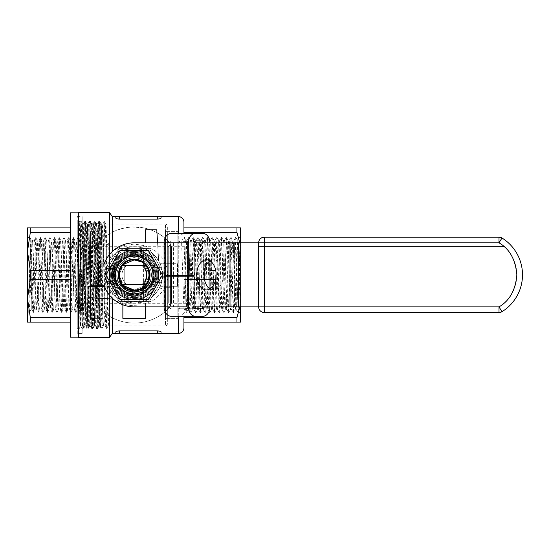 <?xml version="1.0" encoding="UTF-8"?>
<svg xmlns="http://www.w3.org/2000/svg" width="550" height="550" viewBox="0 0 550 550"><rect width="100%" height="100%" fill="white"/><g stroke="black" fill="none" stroke-linecap="round" stroke-linejoin="round"><path stroke-width="0.41" stroke-dasharray="2.75 2.06" d="M177.519 286.309L177.519 263.691L160.078 263.691C163.206 271.232 163.206 278.768 160.078 286.309L177.519 286.309L177.519 263.691L160.078 263.691A28.27 28.27 0 0 1 160.078 286.309L177.519 286.309M145.475 242.818L145.475 229.769L156.784 229.769L158.668 260.899L157.575 242.818M145.475 249.088A28.27 28.27 0 0 1 158.668 260.899C155.533 255.551 151.133 251.618 145.475 249.088M145.475 306.893L145.475 300.912A28.27 28.27 0 0 1 134.172 303.27L122.863 300.912L122.863 318.347L145.475 318.347L145.475 300.912L134.172 303.27A28.27 28.27 0 0 1 122.863 300.912L122.863 304.796M113.314 299.09L88.942 297.619L88.942 286.309L104.342 286.309M120.065 299.502C114.723 296.361 110.791 291.968 108.261 286.309A28.27 28.27 0 0 0 120.065 299.502M183.927 222.228L183.927 327.772M109.863 245.094L106.789 245.094C106.233 276.471 105.696 327.786 105.139 325.882C104.356 329.031 103.572 220.969 102.781 224.118L102.767 224.132C101.998 220.969 101.214 329.031 100.43 325.882C99.646 329.031 98.856 220.969 98.072 224.118L98.058 224.132C97.288 220.969 96.504 329.031 95.721 325.882C94.93 329.031 94.146 220.969 93.363 224.118C92.579 220.969 91.788 329.031 91.004 325.882C90.221 329.031 89.437 220.969 88.653 224.118C87.862 220.969 87.079 329.031 86.295 325.882C85.511 329.031 84.721 220.969 83.937 224.118C83.346 221.698 82.748 283.161 82.156 311.822L82.156 225.053L82.156 290.29L83.098 328.529L85.456 221.471L87.814 328.529L90.166 221.471L92.524 328.529L94.882 221.471L97.233 328.529L99.591 221.471L101.949 328.529L104.301 221.471L106.659 328.529L108.329 243.526L109.863 245.094C109.299 276.471 108.762 327.786 108.213 325.882L165.454 325.882L165.454 224.118L165.454 325.882A1.884 1.884 0 0 0 167.338 323.998L167.338 226.002L167.338 323.998M106.693 328.529L108.213 325.882C107.422 329.031 106.638 220.969 105.854 224.118L165.454 224.118A1.884 1.884 0 0 1 167.338 226.002M161.061 216.576L161.061 218.082C160.861 218.653 159.61 218.989 157.293 219.093L157.293 216.576L161.061 216.576M157.293 216.576L115.83 216.576L115.83 218.082C116.029 218.653 117.287 218.989 119.604 219.093L157.293 219.093M113.369 250.566L123.2 245.733L134.186 244.069L145.172 245.74L154.949 250.546L162.621 258.156L167.241 268.097L167.778 279.214L164.051 289.644L154.866 299.509L142.312 305.023L128.425 305.484L115.527 300.843M112.86 299.062L112.31 298.65L112.31 299.028M115.83 333.424L115.83 331.918C116.029 331.347 117.287 331.011 119.604 330.907L119.604 333.424L115.83 333.424M157.293 330.907L157.293 333.424L161.061 333.424L161.061 331.918C160.868 331.347 159.61 331.011 157.293 330.907L119.604 330.907M109.505 254.519L109.505 260.996L112.31 251.35M112.31 333.424L112.31 224.118M109.505 337.384L109.505 212.616M112.31 298.65L109.505 289.004L109.505 298.863M109.505 289.004C104.548 280.067 104.39 271.019 109.024 261.848L109.505 260.996M159.074 288.386C169.62 270.215 154.481 245.816 134.172 246.73A28.27 28.27 0 0 1 162.442 275A28.27 28.27 0 0 1 134.172 303.27C145.351 302.761 153.656 297.798 159.074 288.386A5.651 1.258 -151.7 0 1 164.051 289.644M77.254 333.424L77.254 216.576L77.254 333.424L82.156 333.424L82.156 216.576L82.156 333.424L78.382 333.424L78.382 216.576L78.382 333.424M77.254 216.576L82.156 216.576L82.156 333.424L82.156 216.576L78.382 216.576M109.67 275A24.503 24.503 0 0 1 134.172 250.498A24.503 24.503 0 0 1 158.668 275A24.503 24.503 0 0 1 134.172 299.502A24.503 24.503 0 0 1 109.67 275M154.997 275C153.904 261.834 146.761 254.643 133.561 253.426C120.539 254.774 113.3 261.965 111.856 275C111.787 279.806 113.108 284.212 115.823 288.221C113.382 284.137 112.331 279.73 112.667 275L115.349 266.303A20.728 20.728 0 0 0 134.172 295.728A20.728 20.728 0 0 0 154.495 279.084L154.997 275M106.659 328.529L105.126 325.868L103.496 325.882C102.713 329.031 101.929 220.969 101.145 224.118C100.354 220.969 99.571 329.031 98.787 325.882L98.787 325.882C98.003 329.031 97.213 220.969 96.429 224.118C95.645 220.969 94.861 329.031 94.078 325.882L94.078 325.882C93.287 329.031 92.503 220.969 91.719 224.118C90.936 220.969 90.145 329.031 89.361 325.882L89.361 325.882C88.578 329.031 87.794 220.969 87.01 224.118C86.219 220.969 85.436 329.031 84.652 325.882L84.652 325.882C83.868 329.031 83.078 220.969 82.294 224.118L82.156 225.053L82.156 223.857L83.923 224.132L85.456 221.471M104.335 221.471L105.854 224.118C105.071 220.969 104.28 329.031 103.496 325.882L101.977 328.529M101.949 328.529L100.409 325.868L98.787 325.882L97.267 328.529M104.301 221.471L102.767 224.132L101.159 224.132L99.626 221.471M97.233 328.529L95.7 325.868L94.078 325.882L92.558 328.529M99.591 221.471L98.058 224.132L96.429 224.118L94.909 221.471M92.524 328.529L90.991 325.868L89.361 325.882L87.828 328.543L86.274 325.868L84.652 325.882L83.133 328.529M94.882 221.471L93.342 224.132L91.733 224.132L90.2 221.471M90.166 221.471L88.632 224.132L87.024 224.132L85.491 221.471M154.495 279.084C151.642 289.472 144.863 295.02 134.172 295.728C123.097 296.024 113.149 286.069 113.438 275C113.149 263.931 123.097 253.976 134.172 254.272C145.241 253.976 155.189 263.931 154.901 275C155.189 286.069 145.241 296.024 134.172 295.728C119.639 296.34 108.673 279.276 115.349 266.303C119.281 258.644 125.551 254.636 134.172 254.272C145.241 253.976 155.189 263.931 154.901 275C155.189 286.069 145.241 296.024 134.172 295.728C123.097 296.024 113.149 286.069 113.438 275C113.149 263.931 123.097 253.976 134.172 254.272C145.241 253.976 155.189 263.931 154.901 275C155.189 286.069 145.241 296.024 134.172 295.728C123.097 296.024 113.149 286.069 113.438 275C113.149 263.931 123.097 253.976 134.172 254.272C145.241 253.976 155.189 263.931 154.901 275C155.189 286.069 145.241 296.024 134.172 295.728C123.097 296.024 113.149 286.069 113.438 275C113.149 263.931 123.097 253.976 134.172 254.272C145.241 253.976 155.189 263.931 154.901 275C155.189 286.069 145.241 296.024 134.172 295.728C123.097 296.024 113.149 286.069 113.438 275C113.149 263.931 123.097 253.976 134.172 254.272C145.241 253.976 155.189 263.931 154.901 275C155.189 286.069 145.241 296.024 134.172 295.728C123.097 296.024 113.149 286.069 113.438 275C113.149 263.931 123.097 253.976 134.172 254.272C145.241 253.976 155.189 263.931 154.901 275C155.189 286.069 145.241 296.024 134.172 295.728C123.097 296.024 113.149 286.069 113.438 275C113.149 263.931 123.097 253.976 134.172 254.272L140.58 255.282L141.157 253.488C127.318 248.373 110.976 260.212 111.554 275C111.238 287.079 122.093 297.935 134.172 297.619C146.245 297.935 157.101 287.079 156.784 275C157.101 262.921 146.245 252.065 134.172 252.381C122.093 252.065 111.238 262.921 111.554 275C111.238 287.079 122.093 297.935 134.172 297.619C146.245 297.935 157.101 287.079 156.784 275C157.829 255.633 131.134 244.578 118.181 259.009C109.416 269.672 109.416 280.328 118.181 290.991C128.838 299.757 139.501 299.757 150.164 290.991C164.594 278.039 153.532 251.343 134.172 252.381C122.093 252.065 111.238 262.921 111.554 275C111.238 287.079 122.093 297.935 134.172 297.619C146.245 297.935 157.101 287.079 156.784 275C157.101 262.921 146.245 252.065 134.172 252.381C116.504 251.542 104.727 274.257 115.823 288.221M134.172 295.728A20.728 20.728 0 0 0 140.58 255.282L139.975 257.125C132.77 255.076 126.404 256.603 120.883 261.711C112.069 269.878 114.345 285.972 124.994 291.397C115.259 285.587 112.049 277.228 115.349 266.303A20.728 20.728 0 0 0 134.172 295.728M239.862 248.882L238.081 312.675L235.778 237.325L237.27 239.917C237.765 237.483 238.26 313.5 238.748 311.582C239.126 313.548 239.498 270.579 239.862 248.882C238.844 265.038 237.786 294.243 236.692 304.446L236.692 261.882L237.256 239.91L240.467 236.706M183.927 232.354L183.927 279.469L183.927 232.354L236.947 232.354C239.216 238.562 240.391 244.929 240.467 251.439L240.467 298.561C240.391 292.043 239.216 285.684 236.947 279.469L236.947 270.531C239.216 264.316 240.391 257.957 240.467 251.439L239.718 242.818M238.129 312.675L238.762 311.575L240.467 313.294M236.692 304.446L236.28 309.526C235.496 311.657 234.712 238.343 233.922 240.474C233.138 238.343 232.354 311.657 231.571 309.526L230.512 309.526L228.663 312.675L226.332 237.304L223.946 312.675L221.616 237.304L219.237 312.675L216.906 237.304L214.528 312.675L212.197 237.304L209.818 312.675L207.481 237.304L205.102 312.675L202.771 237.304L200.393 312.675L198.062 237.304L195.683 312.675L193.346 237.304L190.967 312.675L188.636 237.304L186.258 312.675L183.927 237.304L186.306 241.409L183.947 237.325M235.778 237.325L233.42 312.675L231.571 309.526C230.787 311.657 229.996 238.343 229.212 240.474C228.429 238.343 227.645 311.657 226.854 309.526L225.803 309.526C226.586 311.657 227.37 238.343 228.154 240.474C228.944 238.343 229.728 311.657 230.512 309.526C231.296 311.657 232.086 238.343 232.87 240.474L231.014 237.325L228.711 312.675M235.73 237.325L233.922 240.474L232.87 240.474C233.654 238.343 234.438 311.657 235.221 309.526L233.42 312.675M228.663 312.675L226.834 309.506C226.071 311.657 225.287 238.343 224.503 240.474C223.719 238.343 222.929 311.657 222.145 309.526L221.093 309.526C221.877 311.657 222.661 238.343 223.444 240.474C224.228 238.343 225.019 311.657 225.803 309.526L223.994 312.675M231.014 237.325L229.185 240.494L228.154 240.474L226.353 237.325M223.946 312.675L222.117 309.506C221.361 311.657 220.577 238.343 219.787 240.474C219.003 238.343 218.219 311.657 217.436 309.526L216.377 309.526C217.161 311.657 217.951 238.343 218.735 240.474C219.519 238.343 220.303 311.657 221.093 309.526L219.285 312.675M226.304 237.325L224.476 240.494L223.444 240.474L221.643 237.325M219.237 312.675L217.408 309.506C216.652 311.657 215.861 238.343 215.077 240.474C214.294 238.343 213.51 311.657 212.719 309.526L211.667 309.526C212.451 311.657 213.235 238.343 214.026 240.474C214.809 238.343 215.593 311.657 216.377 309.526L214.576 312.675M221.595 237.325L219.766 240.494L218.735 240.474L216.927 237.325M214.528 312.675L212.699 309.506C211.936 311.657 211.152 238.343 210.368 240.474C209.584 238.343 208.794 311.657 208.01 309.526L206.958 309.526C207.742 311.657 208.526 238.343 209.309 240.474C210.093 238.343 210.884 311.657 211.667 309.526L209.859 312.675M216.886 237.325L215.05 240.494L214.026 240.474L212.218 237.325M209.818 312.675L208.01 309.526C207.226 311.657 206.442 238.343 205.652 240.474C204.868 238.343 204.084 311.657 203.301 309.526L202.242 309.526C203.026 311.657 203.816 238.343 204.6 240.474C205.384 238.343 206.167 311.657 206.958 309.526L205.15 312.675M212.169 237.325L210.341 240.494L209.309 240.474L207.508 237.325M205.102 312.675L203.301 309.526C202.517 311.657 201.726 238.343 200.942 240.474C200.159 238.343 199.375 311.657 198.584 309.526L197.532 309.526C198.316 311.657 199.1 238.343 199.891 240.474C200.674 238.343 201.458 311.657 202.242 309.526L200.441 312.675M207.46 237.325L205.631 240.494L204.6 240.474L202.792 237.325M200.393 312.675L198.584 309.526C197.801 311.657 197.017 238.343 196.233 240.474C195.449 238.343 194.659 311.657 193.875 309.526L192.823 309.526C193.607 311.657 194.391 238.343 195.174 240.474C195.958 238.343 196.749 311.657 197.532 309.526L195.724 312.675M202.751 237.325L200.915 240.494L199.891 240.474L198.083 237.325M195.683 312.675L193.875 309.526C193.091 311.657 192.308 238.343 191.517 240.474L191.496 240.494C190.733 238.343 189.949 311.657 189.166 309.526L188.107 309.526C188.891 311.657 189.681 238.343 190.465 240.474C191.249 238.343 192.032 311.657 192.823 309.526L191.015 312.675M198.034 237.325L196.206 240.494L195.174 240.474L193.373 237.325M187.694 304.446L187.419 241.388L187.694 304.446L188.134 309.506L186.306 312.675M193.325 237.325L191.496 240.494L190.465 240.474L188.657 237.325M238.081 312.675L236.28 309.526L235.221 309.526C235.716 310.489 236.204 283.367 236.692 261.882M187.694 261.882C188.183 283.367 188.678 310.489 189.166 309.526L190.967 312.675M134.172 296.67A21.67 21.67 0 0 1 112.496 275A21.67 21.67 0 0 1 134.172 253.33C147.345 254.595 154.571 261.814 155.843 274.972C154.591 288.173 147.366 295.405 134.172 296.67C121 295.405 113.774 288.186 112.496 275.028C113.754 261.827 120.973 254.595 134.172 253.33A21.67 21.67 0 0 1 155.843 275A21.67 21.67 0 0 1 134.172 296.67M134.172 291.019A16.019 16.019 0 0 1 118.154 275A16.019 16.019 0 0 1 134.172 258.981A16.019 16.019 0 0 0 118.154 275A16.019 16.019 0 0 0 134.172 291.019A16.019 16.019 0 0 0 150.191 275A16.019 16.019 0 0 0 134.172 258.981A16.019 16.019 0 0 1 150.191 275A16.019 16.019 0 0 1 134.172 291.019L132.646 290.943A16.019 16.019 0 0 0 150.191 275A16.019 16.019 0 0 0 134.172 258.981A16.019 16.019 0 0 1 150.184 274.649A16.019 16.019 0 0 1 134.874 291.005L134.172 291.019M187.419 273.116L186.285 241.388L187.419 241.388L185.811 246.73L185.811 275L185.811 246.73L177.891 246.73L177.891 303.27L177.891 246.73L171.524 246.73L171.524 275L171.524 246.73L165.454 238.061L165.454 275L165.454 238.061M187.419 273.212C187.034 255.826 186.656 241.003 186.278 241.388L183.927 308.612L187.419 308.612L187.419 275L187.419 308.612L185.811 303.27L185.811 275L185.811 303.27L171.524 303.27L171.524 275L171.524 303.27L165.454 311.939L165.454 275L165.454 311.939M167.338 231.653L177.891 231.653L165.454 231.653L165.454 318.347L177.891 318.347L177.891 231.653L177.891 318.347L177.891 231.653L177.891 318.347L167.338 318.347L167.338 231.653L167.338 318.347M157.293 333.424L119.604 333.424M183.927 316.319L183.927 233.393M78.382 337.384L78.382 212.616M109.23 261.69C98.808 279.702 113.747 304.164 134.172 303.27A28.27 28.27 0 0 1 105.902 275A28.27 28.27 0 0 1 134.172 246.73C122.953 247.246 114.641 252.23 109.23 261.69A5.651 1.251 -151.9 0 1 109.024 261.848M215.669 279.469L183.927 279.469L183.927 322.114L183.927 279.469L209.962 279.469M215.731 270.531L209.962 270.531M239.766 306.893L240.467 298.561C240.391 305.071 239.216 311.438 236.947 317.646L236.947 322.114L240.467 322.114L240.467 251.439C240.391 257.957 239.216 264.316 236.947 270.531L236.947 279.469C239.216 285.684 240.391 292.043 240.467 298.561L240.467 227.886L236.947 227.886L236.947 232.354M183.927 322.114L236.947 322.114M183.927 317.646L236.947 317.646M183.927 227.886L236.947 227.886M82.156 290.29L82.156 326.893L83.098 328.529M240.467 306.893L240.467 242.818M106.789 245.094L108.329 243.526M141.157 253.488L139.975 257.125C119.494 249.205 105.229 281.689 124.994 291.397M233.372 312.675L231.062 237.325M183.927 308.612L181.569 241.388L183.927 237.304M186.278 241.388L181.569 241.388M27.5 275L27.5 236.363L27.5 275M28.717 312.373L31.034 237.579L33.364 312.393L32.058 309.863C32.842 312.022 33.633 237.978 34.416 240.137L32.361 240.137L31.096 275C30.271 293.776 29.487 311.114 28.717 312.373L30.223 239.113L32.058 309.863L31.267 309.863L31.267 292.132M31.267 270.992L31.267 309.863L27.5 313.637M33.364 312.393L35.716 237.607L34.416 240.137C35.2 237.978 35.984 312.022 36.774 309.863C37.558 312.022 38.342 237.978 39.126 240.137C39.909 237.978 40.7 312.022 41.484 309.863C42.267 312.022 43.051 237.978 43.842 240.137C44.626 237.978 45.409 312.022 46.193 309.863C46.977 312.022 47.768 237.978 48.551 240.137C49.335 237.978 50.119 312.022 50.909 309.863C51.693 312.022 52.477 237.978 53.261 240.137C54.044 237.978 54.835 312.022 55.619 309.863C56.403 312.022 57.186 237.978 57.977 240.137C58.761 237.978 59.544 312.022 60.328 309.863C61.112 312.022 61.903 237.978 62.686 240.137C63.47 237.978 64.254 312.022 65.037 309.863C65.828 312.022 66.612 237.978 67.396 240.137C68.179 237.978 68.97 312.022 69.754 309.863C70.537 312.022 71.321 237.978 72.105 240.137C72.896 237.978 73.679 312.022 74.463 309.863C75.247 312.022 76.037 237.978 76.821 240.137C77.605 237.978 78.389 312.022 79.172 309.863L80.273 279.008L80.637 242.88L80.637 308.571L80.637 248.181L80.273 257.868L79.482 240.137C78.691 237.978 77.907 312.022 77.124 309.863C76.34 312.022 75.556 237.978 74.766 240.137C73.982 237.978 73.198 312.022 72.414 309.863C71.624 312.022 70.84 237.978 70.056 240.137C69.273 237.978 68.489 312.022 67.698 309.863C66.914 312.022 66.131 237.978 65.347 240.137C64.556 237.978 63.773 312.022 62.989 309.863C62.205 312.022 61.421 237.978 60.631 240.137C59.847 237.978 59.063 312.022 58.279 309.863C57.489 312.022 56.705 237.978 55.921 240.137C55.138 237.978 54.354 312.022 53.563 309.863C52.779 312.022 51.996 237.978 51.212 240.137C50.428 237.978 49.638 312.022 48.854 309.863C48.07 312.022 47.286 237.978 46.496 240.137C45.712 237.978 44.928 312.022 44.144 309.863C43.361 312.022 42.57 237.978 41.786 240.137C41.002 237.978 40.219 312.022 39.428 309.863C38.644 312.022 37.861 237.978 37.077 240.137C36.293 237.978 35.502 312.022 34.719 309.863C33.935 312.022 33.151 237.978 32.361 240.137L31.061 237.607M80.479 312.393L79.145 309.836L77.151 309.836L75.817 312.393L78.121 237.607L80.479 312.393L82.837 237.607L84.04 275L86.041 275L85.449 251.261L84.892 241.457L84.569 243.98L82.507 308.571L80.637 248.181M102.884 238.061L102.884 311.939L102.884 238.061L96.814 246.73L96.814 303.27L96.814 246.73L90.448 246.73L90.448 303.27L90.448 246.73L90.448 303.27L90.448 246.73L82.156 246.73L80.273 240.137L79.482 240.137L78.176 237.607M80.273 257.868L80.273 279.008M75.769 312.393L74.436 309.836L72.442 309.836L71.108 312.393L73.439 237.579L75.817 312.393M78.121 237.607L76.794 240.164L74.793 240.164L73.466 237.607M71.053 312.393L69.726 309.836L67.726 309.836L66.399 312.393L68.729 237.579L71.108 312.393M73.411 237.607L72.078 240.164L70.084 240.164L68.75 237.607M66.344 312.393L65.01 309.836L63.016 309.836L61.682 312.393L64.013 237.579L66.399 312.393M68.702 237.607L67.368 240.164L65.374 240.164L64.041 237.607M61.634 312.393L60.301 309.836L58.307 309.836L56.973 312.393L59.304 237.579L61.682 312.393M63.986 237.607L62.659 240.164L60.658 240.164L59.331 237.607M56.918 312.393L55.591 309.836L53.597 309.836L52.264 312.393L54.594 237.579L56.973 312.393M59.276 237.607L57.943 240.164L55.949 240.164L54.615 237.607M52.209 312.393L50.875 309.836L48.881 309.836L47.547 312.393L49.878 237.579L52.264 312.393M54.567 237.607L53.233 240.164L51.239 240.164L49.906 237.607M47.499 312.393L46.166 309.836L44.172 309.836L42.838 312.393L45.169 237.579L47.547 312.393M49.851 237.607L48.524 240.164L46.53 240.164L45.196 237.607M42.783 312.393L41.456 309.836L39.462 309.836L38.129 312.393L40.459 237.579L42.838 312.393M45.141 237.607L43.807 240.164L41.814 240.164L40.48 237.607M35.716 237.607L38.074 312.393L36.74 309.836L34.746 309.836L33.419 312.393M40.432 237.607L39.098 240.164L37.104 240.164L35.771 237.607M102.884 311.939L96.814 303.27L82.156 303.27L82.156 246.73L82.156 303.27L80.637 308.571L82.507 308.571M102.884 318.347L90.448 318.347L90.448 231.653L90.448 318.347L90.448 231.653L90.448 318.347L102.884 318.347L102.884 231.653L90.448 231.653L102.884 231.653L102.884 318.347M78.382 337.191L78.382 212.809L78.382 337.191M102.884 225.06L102.884 324.94L102.884 225.06L101.881 224.056L102.183 234.101L101.056 223.231L99.117 221.286L99.117 226.964C99.536 248.648 99.956 330.818 100.389 327.442C100.877 330.303 101.379 220.66 101.881 224.056L102.183 234.101M101.723 224.373L101.056 223.231C100.396 223.362 99.749 232.437 99.117 250.456L99.117 221.286L96.979 224.373L99.371 325.627L101.688 224.373M99.337 325.627L100.389 327.442L102.884 324.94M99.117 226.964L98.766 221.286C97.983 217.972 97.199 332.028 96.408 328.714L94.621 325.627L96.979 224.373M80.52 325.627L82.878 224.373L81.104 221.299L79.901 221.299L78.382 223.933L78.382 226.861L80.52 325.627L78.382 328.714L78.382 226.861L78.733 328.714C79.516 332.028 80.307 217.972 81.091 221.286C81.874 217.972 82.658 332.028 83.449 328.714C84.233 332.028 85.016 217.972 85.8 221.286C86.584 217.972 87.374 332.028 88.158 328.714C88.942 332.028 89.726 217.972 90.516 221.286C91.3 217.972 92.084 332.028 92.868 328.714C93.651 332.028 94.442 217.972 95.226 221.286L97.013 224.373M94.655 325.627L92.888 328.701L91.699 328.714C92.483 332.028 93.273 217.972 94.057 221.286L95.226 221.286C96.009 217.972 96.793 332.028 97.584 328.714L96.408 328.714C95.624 332.028 94.841 217.972 94.057 221.286L92.269 224.373L94.621 325.627M82.878 224.373L85.202 325.627L87.574 224.352L89.911 325.627L91.699 328.714C90.915 332.028 90.131 217.972 89.341 221.286L90.53 221.299L92.304 224.373M89.911 325.627L88.172 328.701L86.989 328.714C86.206 332.028 85.415 217.972 84.631 221.286L85.821 221.299L87.588 224.373M87.553 224.373L89.341 221.286C88.557 217.972 87.773 332.028 86.989 328.714L85.202 325.627M85.236 325.627L83.449 328.714L82.259 328.701L80.486 325.627M82.844 224.373L84.631 221.286C83.847 217.972 83.064 332.028 82.273 328.714C81.489 332.028 80.706 217.972 79.922 221.286C79.406 219.636 78.904 265.836 78.382 299.544M99.117 250.456C98.601 284.164 98.093 330.364 97.584 328.714L99.371 325.627M86.041 275L82.039 275C81.572 253.289 81.097 235.771 80.637 242.88L80.829 241.457L82.837 237.607M84.865 241.429L80.829 241.457M82.039 275L84.04 275M27.5 251.439L27.5 227.886L30.326 227.886L30.326 232.354L27.5 251.439L30.326 270.531L30.326 279.469L27.5 298.561L27.5 251.439M27.5 322.114L27.5 298.561L30.326 317.646L30.326 322.114L27.5 322.114M30.326 232.354L70.469 232.354L70.469 270.531L70.469 227.886L30.326 227.886M30.326 279.469L70.469 279.469L70.469 270.531L30.326 270.531M70.469 227.886L70.469 232.354M70.469 270.531L70.469 317.646L30.326 317.646M30.326 322.114L70.469 322.114L70.469 317.646L70.469 322.114M70.469 317.646L70.469 279.469M70.469 337.191L70.469 212.809M78.382 323.036L78.382 328.714M89.946 325.627L92.269 224.373M210.045 260.858A15.077 9.701 90 0 1 213.654 259.779A15.077 9.701 90 0 1 223.348 274.856A15.077 9.701 90 0 1 213.654 289.933A15.077 9.701 90 0 1 210.045 288.846M122.519 265.43L122.258 265.43A15.262 15.262 0 0 0 122.258 284.274A15.262 15.262 0 0 1 122.258 265.43L146.272 265.43A15.262 15.262 0 0 1 146.272 284.274L122.258 284.274L146.272 284.274A15.262 15.262 0 0 0 146.272 265.43L145.819 265.43M169.194 306.893L169.194 242.818L134.262 242.818A32.038 32.038 0 0 0 104.149 263.924L100.341 263.924L100.341 285.787L104.149 285.787A32.038 32.038 0 0 0 134.262 306.893L499.008 306.893L258.651 306.893L258.651 242.818L499.008 242.818A37.696 37.696 0 0 1 499.008 306.893A37.696 37.696 0 0 0 499.008 242.818L501.985 238.006A43.347 43.347 0 0 1 501.985 311.699L499.008 306.893C509.603 300.754 515.549 290.077 516.849 274.856C515.549 259.627 509.603 248.951 499.008 242.818L264.303 242.818L264.303 306.893L499.008 306.893L499.008 312.544L264.303 312.544A5.651 5.651 0 0 1 258.651 306.893L264.303 306.893L264.303 312.544M169.194 242.818L499.008 242.818L499.008 237.16A5.651 5.651 0 0 1 501.985 238.006M204.188 271.583L204.188 242.818L179.946 242.818A1.884 1.444 90 0 0 178.502 240.928L171.284 240.928A1.884 1.444 90 0 0 169.84 242.818L164.072 242.818M194.088 276.224L169.84 276.224L169.84 306.893L194.088 306.893L164.072 306.893M100.341 263.924L100.341 285.787L90.915 285.787L90.915 263.924L100.341 263.924M164.361 306.893L185.714 306.893L164.361 306.893L164.361 242.818L164.361 306.893M202.744 308.777L178.502 308.777A1.884 1.444 90 0 0 179.946 306.893L204.188 306.893L204.188 278.121M179.946 242.818L164.361 242.818L171.896 242.818L171.896 306.893L171.896 242.818L179.946 242.818M178.502 240.928L202.744 240.928M171.284 233.393L178.502 233.393A9.426 7.219 -90 0 1 185.714 242.818L209.962 242.818L209.962 260.913M209.962 288.791L209.962 306.893L185.714 306.893A9.426 7.219 -90 0 1 178.502 316.319L171.284 316.319M178.502 308.777L195.532 308.777M169.84 276.224L164.072 276.224M169.84 306.893A1.884 1.444 90 0 0 171.284 308.777M164.361 287.671L171.896 287.671L164.361 287.671M171.896 262.041L164.361 262.041L171.896 262.041M169.84 242.818L169.84 275.468L194.088 275.468M164.072 275.468L169.84 275.468M195.532 240.928L171.284 240.928M202.744 316.319L178.502 316.319M178.502 233.393L202.744 233.393M132.646 290.943L132.646 298.506L134.874 298.547A23.561 23.561 0 0 0 157.726 274.649A23.561 23.561 0 0 0 134.172 251.439A23.561 23.561 0 0 0 110.667 273.384A23.561 23.561 0 0 0 130.941 298.334L128.714 297.914L128.714 290.063L130.941 290.689A16.019 16.019 0 0 1 134.172 258.981A16.019 16.019 0 0 0 128.714 290.063M132.646 298.506A23.561 23.561 0 0 0 157.726 275A23.561 23.561 0 0 0 134.172 251.439A23.561 23.561 0 0 0 128.714 297.914M134.874 291.005L134.874 298.547M130.941 298.334L130.941 290.689M264.303 237.16L264.303 242.818L258.651 242.818A5.651 5.651 0 0 1 264.303 237.16L499.008 237.16M504.082 303.126L258.651 303.126L504.082 303.126A37.696 37.696 0 0 0 504.082 246.586A37.696 37.696 0 0 1 504.082 303.126M258.651 246.586L504.082 246.586L258.651 246.586M499.008 312.544A5.651 5.651 0 0 0 501.985 311.699M77.254 221.286L77.254 328.714L77.254 221.286L82.156 221.286L82.156 328.714L82.156 221.286M77.254 328.714L82.156 328.714M134.172 293.844A18.844 18.844 0 0 0 153.017 275A18.844 18.844 0 0 0 134.172 256.156A18.844 18.844 0 0 0 115.321 275A18.844 18.844 0 0 0 134.172 293.844A18.844 18.844 0 0 0 153.017 275A18.844 18.844 0 0 0 134.172 256.156A18.844 18.844 0 0 0 115.321 275A18.844 18.844 0 0 0 134.172 293.844A18.844 18.844 0 0 0 153.017 275A18.844 18.844 0 0 0 134.172 256.156A18.844 18.844 0 0 0 115.321 275A18.844 18.844 0 0 0 134.172 293.844L143.591 291.321A18.844 18.844 0 0 0 143.591 258.679L134.172 256.156A18.844 18.844 0 0 1 153.017 275A18.844 18.844 0 0 1 134.172 293.844A18.844 18.844 0 0 1 115.321 275A18.844 18.844 0 0 1 134.172 256.156L124.747 258.679A18.844 18.844 0 0 0 124.747 291.321L134.172 293.844A18.844 18.844 0 0 0 153.017 275A18.844 18.844 0 0 0 134.172 256.156A18.844 18.844 0 0 0 115.321 275A18.844 18.844 0 0 0 134.172 293.844M134.172 254.932C153.581 253.117 163.591 280.603 148.562 292.449C144.32 295.845 139.521 297.571 134.172 297.619C122.093 297.935 111.238 287.079 111.554 275C111.238 262.921 122.093 252.065 134.172 252.381A22.619 22.619 0 0 1 138.903 252.883L134.172 252.381C146.245 252.065 157.101 262.921 156.784 275C157.101 287.079 146.245 297.935 134.172 297.619C146.245 297.935 157.101 287.079 156.784 275C157.101 262.921 146.245 252.065 134.172 252.381C146.245 252.065 157.101 262.921 156.784 275C157.101 287.079 146.245 297.935 134.172 297.619C146.245 297.935 157.101 287.079 156.784 275C157.101 262.921 146.245 252.065 134.172 252.381C146.245 252.065 157.101 262.921 156.784 275C157.101 287.079 146.245 297.935 134.172 297.619C146.245 297.935 157.101 287.079 156.784 275C157.101 262.921 146.245 252.065 134.172 252.381C122.093 252.065 111.238 262.921 111.554 275C111.238 287.079 122.093 297.935 134.172 297.619C118.69 298.244 106.755 280.438 113.266 266.365A22.619 22.619 0 0 1 134.172 252.381C122.093 252.065 111.238 262.921 111.554 275C111.238 287.079 122.093 297.935 134.172 297.619C122.093 297.935 111.238 287.079 111.554 275C111.238 262.921 122.093 252.065 134.172 252.381C122.093 252.065 111.238 262.921 111.554 275C111.238 287.079 122.093 297.935 134.172 297.619C122.093 297.935 111.238 287.079 111.554 275C111.238 262.921 122.093 252.065 134.172 252.381C113.733 251.226 103.359 280.424 119.783 292.449C104.782 280.651 114.709 253.117 134.172 254.932C151.353 254.004 161.171 277.695 148.363 289.19C138.903 296.972 129.442 296.972 119.976 289.19C112.2 279.73 112.2 270.27 119.976 260.81C129.442 253.028 138.903 253.028 148.363 260.81C156.138 270.27 156.138 279.73 148.363 289.19C138.903 296.972 129.442 296.972 119.976 289.19C112.2 279.73 112.2 270.27 119.976 260.81C129.442 253.028 138.903 253.028 148.363 260.81C156.138 270.27 156.138 279.73 148.363 289.19C138.903 296.972 129.442 296.972 119.976 289.19C112.2 279.73 112.2 270.27 119.976 260.81C129.442 253.028 138.903 253.028 148.363 260.81C156.138 270.27 156.138 279.73 148.363 289.19C134.255 305.03 106.397 286.44 115.624 267.334C109.395 280.053 120.093 296.361 134.172 296.093C159.631 297.818 163.811 257.125 138.903 252.883M148.562 292.449A22.619 22.619 0 0 1 119.783 292.449M134.172 294.786A19.786 19.786 0 0 0 153.959 275A19.786 19.786 0 0 0 134.172 255.214A19.786 19.786 0 0 1 153.959 275A19.786 19.786 0 0 1 134.172 294.786A19.786 19.786 0 0 1 114.379 275A19.786 19.786 0 0 1 134.172 255.214A19.786 19.786 0 0 0 114.379 275A19.786 19.786 0 0 0 134.172 294.786M134.172 292.153A17.153 17.153 0 0 1 117.019 275A17.153 17.153 0 0 1 134.172 257.847A17.153 17.153 0 0 1 151.319 275A17.153 17.153 0 0 1 134.172 292.153M134.172 290.641A15.641 15.641 0 0 1 118.525 275A15.641 15.641 0 0 1 134.172 259.359A15.641 15.641 0 0 1 149.813 275A15.641 15.641 0 0 1 134.172 290.641A15.641 15.641 0 0 1 118.525 275A15.641 15.641 0 0 1 134.172 259.359A15.641 15.641 0 0 1 149.813 275A15.641 15.641 0 0 1 134.172 290.641M114.757 275A19.415 19.415 0 0 1 134.172 255.585A19.415 19.415 0 0 1 153.581 275A19.415 19.415 0 0 1 134.172 294.415A19.415 19.415 0 0 1 114.757 275M115.624 267.334L113.266 266.365M164.636 275L149.401 248.614L118.938 248.614L103.703 275L118.938 301.386L149.401 301.386L164.636 275L149.401 301.386L118.938 301.386L103.703 275L118.938 248.614L149.401 248.614L164.636 275M134.172 248.614A26.386 26.386 0 0 1 157.018 288.193A26.386 26.386 0 0 1 111.32 288.193A26.386 26.386 0 0 1 134.172 248.614M169.964 242.928L169.964 307.072L169.964 242.928C162.903 235.173 154.248 230.189 144.004 227.961L132.337 226.978L125.242 227.776L116.407 230.347C109.429 233.145 103.414 237.339 98.381 242.928L98.381 307.072L98.381 242.928L97.797 244.447L97.797 305.553L98.381 307.072A48.056 48.056 180 0 0 134.172 323.056A48.056 48.056 0 0 0 169.964 307.072A48.056 48.056 0 0 1 134.172 323.056A48.056 48.056 180 0 1 98.381 307.072C107.009 317.364 122.217 323.338 134.207 323.056C146.348 323.297 161.308 317.322 169.964 307.072L170.541 305.553L168.266 303.27L168.266 246.73L168.266 303.27L100.079 303.27L100.079 246.73L100.079 303.27L97.797 305.553L97.797 244.447L100.079 246.73L168.266 246.73L170.541 244.447L170.541 305.553L170.541 244.447L169.964 242.928A48.056 48.056 0 0 0 134.172 226.944A48.056 48.056 180 0 0 98.381 242.928A48.056 48.056 180 0 1 134.172 226.944A48.056 48.056 0 0 1 169.964 242.928M124.747 249.776C131.003 248.648 137.28 248.648 143.591 249.776L143.591 300.905C137.342 302.039 131.058 302.039 124.747 300.905L124.747 249.776L124.747 300.905M143.591 249.776L143.591 300.905M177.891 303.27L177.891 246.73L177.891 303.27M165.454 318.347L165.454 231.653M144.244 263.787A15.077 15.077 0 0 0 134.172 259.923C153.622 258.995 153.622 291.005 134.172 290.077C153.622 291.005 153.622 258.995 134.172 259.923C114.723 258.995 114.723 291.005 134.172 290.077C153.622 291.005 153.622 258.995 134.172 259.923C137.988 259.964 141.343 261.257 144.244 263.787C147.627 266.743 149.428 270.483 149.648 275L149.249 275C148.356 265.843 143.33 260.817 134.172 259.923A15.077 15.077 0 0 0 119.096 275A15.077 15.077 0 0 0 134.172 290.077A15.077 15.077 0 0 1 119.096 275A15.077 15.077 0 0 1 134.172 259.923A15.077 15.077 0 0 1 149.249 275A15.077 15.077 0 0 1 134.172 290.077A15.077 15.077 0 0 0 149.249 275A15.077 15.077 0 0 0 134.172 259.923A15.077 15.077 0 0 1 149.249 275A15.077 15.077 0 0 1 134.172 290.077A15.077 15.077 0 0 1 119.096 275A15.077 15.077 0 0 1 134.172 259.923A15.077 15.077 0 0 1 149.249 275A15.077 15.077 0 0 1 134.172 290.077A15.077 15.077 0 0 1 119.096 275A15.077 15.077 0 0 1 145.942 265.574C150.336 271.858 150.336 278.142 145.942 284.426A15.077 15.077 0 0 1 134.172 290.077A15.077 15.077 0 0 0 149.249 275A15.077 15.077 0 0 0 134.172 259.923A15.077 15.077 0 0 0 119.096 275A15.077 15.077 0 0 0 134.172 290.077A15.077 15.077 0 0 1 122.402 284.426C118.009 278.142 118.009 271.858 122.402 265.574A15.077 15.077 0 0 1 134.172 259.923C114.723 258.995 114.723 291.005 134.172 290.077A15.077 15.077 0 0 1 119.096 275A15.077 15.077 0 0 1 134.172 259.923C114.723 258.995 114.723 291.005 134.172 290.077L123.509 285.663M134.172 255.021A19.979 19.979 0 0 1 154.144 275A19.979 19.979 0 0 1 134.172 294.979A19.979 19.979 0 0 0 154.144 275A19.979 19.979 0 0 0 134.172 255.021A19.979 19.979 0 0 0 114.194 275A19.979 19.979 0 0 0 134.172 294.979A19.979 19.979 0 0 1 114.194 275A19.979 19.979 0 0 1 134.172 255.021M143.578 265.574L145.942 265.574C150.336 271.858 150.336 278.142 145.942 284.426L122.402 284.426C118.009 278.142 118.009 271.858 122.402 265.574L142.065 265.574C147.868 271.858 147.868 278.142 142.065 284.426L143.578 284.426M122.402 284.426L126.273 284.426C120.471 278.142 120.471 271.858 126.273 265.574C120.471 271.858 120.471 278.142 126.273 284.426C120.471 278.142 120.471 271.858 126.273 265.574C120.471 271.858 120.471 278.142 126.273 284.426C120.471 278.142 120.471 271.858 126.273 265.574C120.471 271.858 120.471 278.142 126.273 284.426C120.471 278.142 120.471 271.858 126.273 265.574C120.471 271.858 120.471 278.142 126.273 284.426L122.402 284.426C118.009 278.142 118.009 271.858 122.402 265.574L126.273 265.574L122.402 265.574C118.009 271.858 118.009 278.142 122.402 284.426C118.009 278.142 118.009 271.858 122.402 265.574C118.009 271.858 118.009 278.142 122.402 284.426C118.009 278.142 118.009 271.858 122.402 265.574C118.009 271.858 118.009 278.142 122.402 284.426C118.009 278.142 118.009 271.858 122.402 265.574C118.009 271.858 118.009 278.142 122.402 284.426C118.009 278.142 118.009 271.858 122.402 265.574C118.009 271.858 118.009 278.142 122.402 284.426C118.009 278.142 118.009 271.858 122.402 265.574C118.009 271.858 118.009 278.142 122.402 284.426C118.009 278.142 118.009 271.858 122.402 265.574C118.009 271.858 118.009 278.142 122.402 284.426L119.096 275L122.402 265.574L119.096 275L122.402 284.426L119.096 275L122.402 265.574M142.065 265.574C147.868 271.858 147.868 278.142 142.065 284.426C147.868 278.142 147.868 271.858 142.065 265.574C147.868 271.858 147.868 278.142 142.065 284.426C147.868 278.142 147.868 271.858 142.065 265.574C147.868 271.858 147.868 278.142 142.065 284.426L145.942 284.426C150.336 278.142 150.336 271.858 145.942 265.574C150.336 271.858 150.336 278.142 145.942 284.426C150.336 278.142 150.336 271.858 145.942 265.574C150.336 271.858 150.336 278.142 145.942 284.426C150.336 278.142 150.336 271.858 145.942 265.574C150.336 271.858 150.336 278.142 145.942 284.426C150.336 278.142 150.336 271.858 145.942 265.574C150.336 271.858 150.336 278.142 145.942 284.426C150.336 278.142 150.336 271.858 145.942 265.574C150.336 271.858 150.336 278.142 145.942 284.426L142.065 284.426C147.868 278.142 147.868 271.858 142.065 265.574L145.942 265.574C150.336 271.858 150.336 278.142 145.942 284.426L142.065 284.426C144.911 281.944 146.376 278.802 146.465 275M143.591 291.321L143.591 258.679L143.591 291.321M124.747 291.321L124.747 258.679L124.747 291.321M145.942 284.426C150.336 278.142 150.336 271.858 145.942 265.574A15.077 15.077 0 0 1 145.942 284.426M149.648 275L149.249 275A15.077 15.077 0 0 1 134.172 290.077L123.509 285.663L119.096 275L123.509 264.337M141.653 261.91L144.829 264.337L149.249 275L144.829 285.663L134.172 290.077C149.084 290.95 154.983 268.517 141.653 261.91L144.829 264.337L149.249 275L144.829 285.663L134.172 290.077M151.559 275C150.528 264.44 144.733 258.644 134.172 257.613C123.613 258.644 117.817 264.44 116.786 275C117.817 285.56 123.613 291.356 134.172 292.387C144.733 291.356 150.528 285.56 151.559 275C150.528 264.44 144.733 258.644 134.172 257.613C123.613 258.644 117.817 264.44 116.786 275C117.817 285.56 123.613 291.356 134.172 292.387C144.733 291.356 150.528 285.56 151.559 275C150.528 264.44 144.733 258.644 134.172 257.613C123.613 258.644 117.817 264.44 116.786 275C117.817 285.56 123.613 291.356 134.172 292.387C144.733 291.356 150.528 285.56 151.559 275C150.528 264.44 144.733 258.644 134.172 257.613C123.613 258.644 117.817 264.44 116.786 275C115.713 293.521 144.561 299.007 150.349 281.366M112.949 287.251A24.503 24.503 0 0 0 155.389 287.251A24.503 24.503 0 0 0 134.172 250.498A24.503 24.503 0 0 0 112.949 287.251L105.882 275L120.024 250.498L148.314 250.498L162.463 275L148.314 299.502L120.024 299.502L112.949 287.251M178.269 216.576L178.269 333.424M178.269 316.319L178.269 233.393M119.604 216.576L119.604 219.093M234.396 306.893L234.396 242.818M177.856 242.818L177.856 306.893M164.801 242.818L164.801 275.468M164.801 276.224L164.801 306.893M173.463 242.818L173.463 275.468M173.463 276.224L173.463 306.893M243.059 242.818L243.059 306.893M186.258 241.409L188.616 237.325M183.899 308.591L186.258 312.675M30.243 239.106L27.5 236.363M84.892 241.457L82.885 237.607M82.534 308.543L80.534 312.393M30.223 239.113L31.006 237.607M213.654 259.779L206.436 259.779M213.654 289.933L206.436 289.933"/><path stroke-width="0.82" d="M157.575 242.818L156.784 229.769L145.475 229.769L145.475 242.818M122.863 304.796L122.863 318.347L145.475 318.347L145.475 306.893M104.342 286.309L88.942 286.309L88.942 297.619L113.314 299.09M183.927 316.319L183.927 327.772A5.651 5.651 0 0 1 178.269 333.424L112.31 333.424L109.505 337.384L78.382 337.384L78.382 212.616L109.505 212.616L109.505 254.519M183.927 233.393L183.927 222.228A5.651 5.651 0 0 0 178.269 216.576L112.31 216.576L112.31 251.35L113.369 250.566M161.061 216.576L161.061 218.082C160.868 218.653 159.61 218.989 157.293 219.093L119.604 219.093C117.287 218.989 116.029 218.653 115.83 218.082L115.83 216.576M115.527 300.843L112.86 299.062M112.31 299.028L112.31 333.424M115.83 333.424L115.83 331.918C116.029 331.347 117.287 331.011 119.604 330.907L157.293 330.907C159.61 331.011 160.861 331.347 161.061 331.918L161.061 333.424M112.31 224.118L112.31 216.576L109.505 212.616M109.505 298.863L109.505 337.384M240.467 242.818L240.467 227.886L183.927 227.886M240.467 306.893L240.467 322.114L236.947 322.114L236.947 317.646L239.766 306.893M209.962 270.531L215.731 270.531M239.718 242.818L236.947 232.354L183.927 232.354M209.962 279.469L215.669 279.469M183.927 317.646L236.947 317.646M183.927 322.114L236.947 322.114M236.947 232.354L236.947 227.886M78.382 212.809L70.469 212.809L70.469 337.191L78.382 337.191M27.5 298.561L27.5 322.114L30.326 322.114L30.326 317.646L27.5 298.561L30.326 279.469L30.326 270.531L27.5 251.439L27.5 298.561M27.5 227.886L27.5 251.439L30.326 232.354L30.326 227.886L27.5 227.886M30.326 227.886L70.469 227.886M30.326 232.354L70.469 232.354M30.326 270.531L70.469 270.531M70.469 322.114L30.326 322.114M30.326 317.646L70.469 317.646M70.469 279.469L30.326 279.469M216.136 274.856A15.077 9.701 -90 0 0 206.436 259.779A15.077 9.701 -90 0 0 196.742 274.856A15.077 9.701 -90 0 0 206.436 289.933A15.077 9.701 -90 0 0 216.136 274.856M210.045 288.846A15.077 9.701 90 0 1 203.954 274.856A15.077 9.701 90 0 1 210.045 260.858M258.651 306.893L238.666 306.893L238.666 242.818L258.651 242.818L258.651 306.893A5.651 5.651 0 0 0 264.303 312.544L499.008 312.544A5.651 5.651 0 0 0 501.985 311.699L499.008 306.893L264.303 306.893L264.303 312.544A5.651 5.651 0 0 1 258.651 306.893L264.303 306.893L264.303 242.818L499.008 242.818L499.008 237.16L264.303 237.16L264.303 242.818L258.651 242.818A5.651 5.651 0 0 1 264.303 237.16A5.651 5.651 0 0 0 258.651 242.818M238.666 242.818L194.088 242.818L194.088 275.468L164.072 275.468L164.072 242.818L134.262 242.818A32.038 32.038 0 0 0 104.149 263.924L90.915 263.924L90.915 285.787L98.457 285.787L98.457 263.924M230.01 242.818L230.01 306.893L238.666 306.893M209.962 306.893A9.426 7.219 -90 0 1 202.744 316.319L171.284 316.319A9.426 7.219 -90 0 1 164.072 306.893L134.262 306.893A32.038 32.038 0 0 1 104.149 285.787L98.457 285.787M230.01 306.893L194.088 306.893A1.884 1.444 -90 0 0 195.532 308.777L202.744 308.777A1.884 1.444 -90 0 0 204.188 306.893M145.819 265.43L122.519 265.43M204.188 278.121L204.188 271.583M194.088 242.818A1.884 1.444 -90 0 1 195.532 240.928L202.744 240.928A1.884 1.444 -90 0 1 204.188 242.818M188.313 275.468L188.313 242.818A9.426 7.219 -90 0 1 195.532 233.393L202.744 233.393A9.426 7.219 -90 0 1 209.962 242.818M195.532 316.319A9.426 7.219 -90 0 1 188.313 306.893L188.313 276.224L194.088 276.224L194.088 306.893M209.962 260.913L209.962 288.791M188.313 306.893L164.072 306.893L164.072 276.224L188.313 276.224M188.313 242.818L164.072 242.818A9.426 7.219 -90 0 1 171.284 233.393L195.532 233.393M501.985 238.006A5.651 5.651 0 0 0 499.008 237.16A5.651 5.651 0 0 1 501.985 238.006A43.347 43.347 0 0 1 501.985 311.699A43.347 43.347 0 0 0 501.985 238.006L499.008 242.818C509.603 248.951 515.549 259.627 516.849 274.856C515.549 290.077 509.603 300.754 499.008 306.893L499.008 312.544A5.651 5.651 0 0 0 501.985 311.699M143.578 284.426L122.402 284.426A15.077 15.077 0 0 1 122.402 265.574L123.509 264.337L134.172 259.923L141.653 261.91L134.172 259.676C113.293 258.404 113.554 292.552 134.172 291.816C141.694 291.658 147.091 288.173 150.349 281.366C146.788 287.684 141.398 290.654 134.172 290.262L132.522 289.988A15.077 15.077 0 0 0 145.942 284.426L143.578 284.426L145.942 284.426C150.336 278.142 150.336 271.858 145.942 265.574L122.402 265.574L123.509 264.337L134.172 259.923L141.653 261.91A15.077 15.077 0 0 1 145.942 265.574L143.578 265.574C145.798 268.324 146.761 271.466 146.465 275C146.767 278.52 145.805 281.662 143.578 284.426L145.942 284.426L143.578 284.426M134.172 256.156A18.844 18.844 0 0 1 153.017 275A18.844 18.844 0 0 1 134.172 293.844A18.844 18.844 0 0 1 115.321 275A18.844 18.844 0 0 1 134.172 256.156M123.509 285.663L122.402 284.426L123.509 285.663L134.172 290.077M123.509 264.337L134.172 259.923L123.509 264.337L122.402 265.574M132.522 289.988L123.509 285.663L122.402 284.426M134.172 250.498A24.503 24.503 0 0 0 112.949 287.251A24.503 24.503 0 0 0 155.389 287.251A24.503 24.503 0 0 0 134.172 250.498L120.024 250.498L105.882 275L120.024 299.502L148.314 299.502L162.463 275L148.314 250.498L134.172 250.498M178.269 333.424L178.269 316.319M178.269 233.393L178.269 216.576M157.293 330.907L157.293 333.424M119.604 330.907L119.604 333.424M119.604 219.093L119.604 216.576M157.293 216.576L157.293 219.093M164.801 275.468L164.801 276.224M173.463 275.468L173.463 276.224"/></g></svg>
